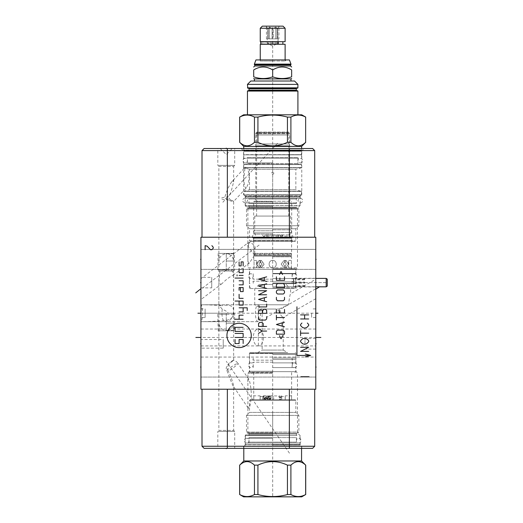 <?xml version="1.0" encoding="UTF-8"?>
<svg xmlns="http://www.w3.org/2000/svg" width="523" height="523" viewBox="0 0 523 523"><rect width="100%" height="100%" fill="white"/><g stroke="black" fill="none" stroke-linecap="round" stroke-linejoin="round"><path stroke-width="0.39" stroke-dasharray="2.62 1.96" d="M200.93 389.223L200.93 237.213L315.781 237.213L315.781 389.223L200.93 389.223M200.93 269.371L200.93 249.373L200.93 269.371L200.93 249.373L200.93 269.371L315.781 269.371L315.781 249.373L315.781 269.371L200.93 269.371M200.93 377.063L200.93 357.065L200.93 377.063L200.93 357.065L200.93 377.063L315.781 377.063L315.781 357.065L315.781 377.063L200.93 377.063M200.93 348.148L200.93 339.499L200.93 348.148L223.223 348.148L223.223 339.499L200.93 339.499M200.93 317.539L200.93 308.897L200.93 317.539L205.121 317.539L205.121 308.897L200.93 308.897M221.183 284.257L223.171 282.531C226.694 279.138 229.545 276.987 231.728 276.072L233.036 275.314L233.663 274.261L232.049 270.992C226.936 269.293 222.883 269.293 219.902 270.992L218.869 283.427L221.183 284.257L200.93 299.542L200.93 277.34L200.93 287.885L211.737 287.885L211.737 277.34L200.93 277.34M265.102 337.472L200.93 337.472L200.93 345.919L200.93 329.026L200.93 337.472L200.93 329.026L200.93 337.472L201.27 337.472M232.866 313.218L200.93 313.218C200.93 302.386 200.93 302.386 200.93 313.218C200.93 302.386 200.93 302.386 200.93 313.218C200.93 324.051 200.93 324.051 200.93 313.218C200.93 324.051 200.93 324.051 200.93 313.218L200.93 304.772L200.93 313.218L201.27 313.218M248.634 243.94L250.177 241.966L254.969 246.039L254.655 254.858L249.497 262.892L248.87 263.134C247.758 264.788 247.34 251.726 248.634 243.94A8.446 1.347 53 0 0 247.327 243.372L200.93 278.609M200.93 357.065L315.781 357.065L315.781 367.068L315.781 357.065L200.93 357.065M315.781 259.369L315.781 249.373L315.781 259.369L315.441 259.369L315.781 259.369M315.434 313.218L315.781 313.218L315.434 313.218L315.781 313.218L315.781 317.539L315.781 313.218C315.781 324.051 315.781 324.051 315.781 313.218C315.781 302.386 315.781 302.386 315.781 313.218C315.781 302.386 315.781 302.386 315.781 313.218L315.781 304.772L315.781 313.218L250.131 313.218M315.781 282.616L315.781 278.288L315.781 282.616M315.781 343.827L315.781 338.551L315.781 343.827L315.441 343.827M315.441 337.472L315.781 337.472L315.781 329.026L315.781 345.919L315.781 337.472L315.781 345.919L315.781 337.472L251.615 337.472M315.781 279.21L315.781 298.718L315.781 279.21L290.618 293.743C290.141 293.919 289.441 297.6 288.506 304.772L279.06 309.047C277.948 313.623 283.329 317.513 283.218 317.513C283.329 317.513 277.948 313.63 279.06 309.047L288.506 304.772C289.441 297.6 290.141 293.919 290.618 293.743L290.618 288.559L254.74 288.559L290.618 288.559M200.93 249.373L315.781 249.373L200.93 249.373M311.597 313.218L311.597 317.539L311.597 313.218M327.267 279.145L327.267 282.616L293.488 282.616L293.488 278.288L293.488 286.597L293.488 278.628L293.488 282.616L327.267 282.616L327.267 286.081M304.974 343.827L304.974 338.551L304.974 343.827M315.781 329.026L258.355 329.026A8.446 5.08 -90 0 1 263.442 337.472A8.446 5.08 -90 0 1 258.355 345.919A8.446 5.08 90 0 1 253.276 337.472A8.446 5.08 -90 0 1 258.355 329.026L258.355 345.919L315.781 345.919M227.976 313.218L233.389 313.29C233.552 315.232 232.408 319.318 226.694 320.187C219.595 321.122 211.011 321.612 200.93 321.665L258.29 321.665A8.446 8.446 0 0 1 258.244 321.665L258.244 304.772A8.446 8.446 0 0 1 258.29 304.772L257.695 304.863C257.682 304.687 255.636 305.301 255.368 313.218C255.682 321.436 257.741 321.71 257.734 321.586L258.284 321.665A8.446 2.184 -90 0 0 258.29 321.665A8.446 2.184 -90 0 0 260.474 313.218A8.446 2.184 90 0 0 258.29 304.772A8.446 2.184 90 0 1 258.29 304.772L200.93 304.772C208.84 304.798 215.855 305.118 221.981 305.726L219.431 304.772L218.869 305.269L222.314 309.237C226.387 311.015 228.276 312.342 227.976 313.218L233.513 313.218C234.853 304.87 228.041 304.327 221.981 305.726M246.542 187.58L245.712 188.051L244.483 186.175L243.849 178.716L245.019 167.458L245.712 167.125L247.699 168.89L249.275 174.512L248.53 183.115L246.542 187.58L233.637 201.492L233.513 313.218M258.355 321.665L200.93 321.665C201.885 321.129 202.408 318.311 202.493 313.218C202.408 308.125 201.885 305.308 200.93 304.772L258.355 304.772M234.709 148.506L217.823 148.506L234.709 148.506L234.709 165.392L217.823 165.392L218.869 166.438L233.663 166.438L218.869 166.438L218.869 305.269M231.931 181.592L233.186 180.638L233.663 181.847L230.708 193.164L227.701 196.975C220.039 197.668 221.575 198.073 221.085 198.531C220.941 198.825 222.183 199.668 230.499 200.015C233.14 200.734 234.036 201.25 233.186 201.564L231.931 201.335C228.172 200.231 223.877 198.472 225.008 196.485L227.204 190.182C229.185 185.855 230.761 182.991 231.931 181.592L245.019 167.458M233.637 201.492L233.186 201.564M241.129 148.506L243.594 150.97L243.594 194.987L301.764 194.987L301.764 150.97L243.594 150.97L301.764 150.97L304.229 148.506L241.129 148.506L304.229 148.506M243.594 194.987L301.764 194.987M300.888 194.987L244.476 194.987L300.888 194.987L300.176 196.217L300.176 205.526L297.476 208.226L297.476 267.815L295.953 269.338L295.953 288.559L249.406 288.559L295.953 288.559M244.476 194.987L245.182 196.217L300.176 196.217L245.182 196.217L245.182 205.526L300.176 205.526L245.182 205.526L247.882 208.226L297.476 208.226L247.882 208.226L247.882 267.815L297.476 267.815L247.882 267.815L249.406 269.338L295.953 269.338L249.406 269.338L249.406 288.559M257.747 352.607L287.611 352.607L257.747 352.607L262.141 350.07L272.679 350.07L262.141 350.07L262.141 309.047L272.679 309.047L262.141 309.047L254.74 304.772L288.506 304.772L254.74 304.772L254.74 288.559M315.781 298.718L283.218 317.513L283.218 350.07L272.679 350.07L283.218 350.07L287.611 352.607M272.679 309.047L279.06 309.047L272.679 309.047M272.679 352.607L250.079 352.607L272.679 352.607M272.679 353.28L249.406 353.28L272.679 353.28M272.679 373.35L247.882 373.35L272.679 373.35M272.679 432.939L247.882 432.939L272.679 432.939M248.333 378.639L247.882 381.79L247.882 406.234L248.333 408.09C249.563 408.842 250.582 404.541 251.393 395.172C250.779 381.79 248.386 377.887 248.333 378.639L238.011 363.433A8.446 0.922 145.5 0 1 228.348 371.069C226.707 367.996 227.597 365.074 231.022 362.315C234.16 359.968 234.487 359.536 231.99 361.014C228.865 362.583 224.753 367.323 226.779 370.212C233.081 386.726 233.153 386.399 233.611 386.667L233.663 430.403L218.869 430.403L217.823 431.449L234.709 431.449L217.823 431.449L217.823 448.342L234.709 448.342L217.823 448.342M272.679 435.639L245.182 435.639L272.679 435.639M272.679 444.949L300.176 444.949L272.679 444.949M272.679 446.178L243.594 446.178L272.679 446.178M272.679 448.342L243.594 448.342L272.679 448.342M289.369 448.342L289.369 446.25L314.702 446.25L312.61 448.342L204.107 448.342M218.869 283.427L218.869 430.403L233.663 430.403L234.709 431.449L234.709 448.342M248.118 407.96L233.611 386.667C234.245 387.543 233.382 384.327 231.022 377.018L228.348 371.069M219.902 270.992L232.049 270.992M226.779 370.212A8.446 0.922 -34.5 0 1 237.841 363.367A8.446 0.922 145.5 0 1 238.011 363.433A8.446 8.446 0 0 0 233.657 360.177L231.022 362.315M314.702 446.25L314.702 389.223L289.369 389.223L289.369 446.25L202.009 446.25M289.369 389.223L314.702 389.223M202.009 389.223L227.348 389.223L202.009 389.223M314.702 237.213L289.369 237.213L314.702 237.213L314.702 150.598L289.369 150.598L289.369 237.213L227.348 237.213L289.369 237.213M202.009 237.213L227.348 237.213L202.009 237.213M204.107 148.506L312.61 148.506L314.702 150.598M221.608 148.506L232.343 148.506L221.608 148.506M233.663 181.847L233.663 166.438L234.709 165.392L217.823 165.392L217.823 148.506M202.009 150.598L289.369 150.598L289.369 148.506M223.223 348.148L223.223 339.499M205.121 317.539L205.121 308.897M211.737 287.885L211.737 277.34M326.189 278.393L326.189 286.833M304.634 282.047L304.634 282.616L304.634 282.047L295.587 282.047L295.587 282.616L295.587 282.047M293.828 282.616L293.828 278.393L293.828 282.616M304.634 279.269L295.587 279.269L295.587 279.831L295.587 278.707L304.634 278.707L304.634 279.831L304.634 278.707M295.587 278.707L295.587 279.269M295.587 283.178L295.587 282.616L295.587 283.178L304.634 283.178L304.634 282.616L304.634 283.178M304.634 286.519L295.587 286.519L295.587 285.395L295.587 285.957L304.634 285.957L304.634 285.395L304.634 285.957M295.587 285.957L295.587 286.519M304.634 282.616L295.587 282.616M304.634 285.395L295.587 285.395M304.634 279.831L295.587 279.831M272.679 434.894L245.352 434.894L272.679 434.894M272.679 438.274L245.352 438.274L272.679 438.274M297.038 434.894L296.358 435.574L249 435.574L296.358 435.574L296.358 434.051L249 434.051L296.358 434.051A0.876 0.876 90 0 1 296.803 433.292L298.862 432.103L298.862 415.406L295.855 412.399L295.855 400.37L249.504 400.37L295.855 400.37L295.175 399.696L250.184 399.696L249.504 400.37L249.504 412.399L295.855 412.399L249.504 412.399L246.503 415.406L298.862 415.406L246.503 415.406L246.503 432.103L298.862 432.103L246.503 432.103L248.562 433.292A0.876 0.876 -90 0 1 249 434.051L249 435.574L248.327 434.894M250.184 399.696L295.175 399.696M267.403 399.696L265.429 399.696L267.403 399.696L266.39 395.846L267.403 399.696L264.207 399.696L272.679 399.696L267.403 399.696M262.232 399.696L265.429 399.696L266.39 395.846L265.429 399.696L253.766 399.696L262.232 399.696L263.206 395.846L262.232 399.696M260.147 399.696L253.766 399.696C253.812 395.094 253.812 395.094 253.766 399.696C253.812 395.094 253.812 395.094 253.766 399.696L260.147 399.696C260.219 395.094 260.219 395.094 260.147 399.696C260.219 395.094 260.219 395.094 260.147 399.696M291.599 399.696L285.212 399.696C285.14 395.094 285.14 395.094 285.212 399.696C285.14 395.094 285.14 395.094 285.212 399.696L291.599 399.696C291.553 395.094 291.553 395.094 291.599 399.696C291.553 395.094 291.553 395.094 291.599 399.696M264.207 399.696L263.206 395.846L264.207 399.696M272.679 372.539L250.419 372.539L272.679 372.539M253.727 372.539L253.727 395.846L260.094 395.846L260.094 399.677L260.094 396.499L263.644 396.499L263.644 399.677L263.644 395.846L265.743 396.016C264.514 395.865 264.259 395.937 264.978 396.218M260.094 399.696L263.716 399.696C263.814 395.094 263.814 395.094 263.716 399.696C263.814 395.094 263.814 395.094 263.716 399.696L263.644 399.696M270.398 399.696L263.716 399.696L270.705 399.696L269.051 397.938L270.705 399.696L267.207 399.696L267.665 399.696L266.893 398.84L267.331 397.761L270.005 397.99L269.58 399.683L270.914 398.055L270.398 399.696L273.339 399.696L273.889 397.938L273.339 399.696L279.099 399.696L267.665 399.696M269.463 395.846L267.593 396.624L268.43 395.846L270.6 396.865L269.463 395.846L272.679 395.846C269.848 396.388 268.639 397.088 269.051 397.938C268.639 397.088 269.848 396.388 272.679 395.846L273.889 397.938L272.679 395.846L265.743 396.016M266.606 398.245L265.71 399.297L264.422 398.284L265.213 397.264L266.606 398.245M264.409 398.539L264.984 399.494L266.58 398.578L265.762 397.545L264.409 398.539M279.027 399.696L279.642 399.167L281.08 399.696L280.197 398.912L279.027 399.696M268.332 399.696L267.331 397.761M269.188 399.696L268.162 395.846L267.207 399.696L268.162 395.846L269.188 399.696M281.642 399.696L281.028 399.696L281.642 399.696C281.544 395.094 281.544 395.094 281.642 399.696C281.544 395.094 281.544 395.094 281.642 399.696L281.642 399.696M278.831 396.931L280.099 397.944L280.799 395.937L279.596 397.65L278.883 396.643C279.825 395.48 279.805 395.571 278.831 396.931C279.805 395.571 279.825 395.48 278.883 396.643M279.596 397.65L279.648 397.663C279.086 397.447 279.04 396.885 279.504 395.976L268.43 395.846M285.264 399.696L285.264 396.499L285.264 399.677L281.714 399.677L281.714 396.499L281.714 399.696M291.631 372.539L291.631 395.846L285.264 395.846L285.264 396.499L281.714 396.499L281.714 395.846L280.622 395.846M272.679 371.657L295.822 371.657L272.679 371.657M272.679 367.604L295.822 367.604L272.679 367.604M272.679 362.197L253.224 362.197L272.679 362.197M272.679 362.877L295.789 362.877L272.679 362.877M272.679 359.497L295.789 359.497L272.679 359.497M272.679 360.17L253.224 360.17L272.679 360.17M272.679 358.078L295.822 358.078L272.679 358.078M272.679 354.431L295.822 354.431L272.679 354.431M272.679 353.555L250.419 353.555L294.939 353.555L272.679 353.555L272.679 496.85M266.743 397.996L267.547 399.042L267.835 398.042L267.43 396.95L266.743 397.996M271.444 397.696L270.744 398.781L270.496 396.702L271.444 397.696M297.241 443.001L248.124 443.001L297.241 443.001A0.876 0.876 90 0 1 296.358 442.125L249 442.125L296.358 442.125L296.358 437.601L272.679 437.601L296.358 437.601L297.038 438.274M248.124 443.001A0.876 0.876 -90 0 0 249 442.125L249 437.601L272.679 437.601L249 437.601L248.327 438.274M245.32 443.001L300.045 443.001L245.32 443.001L245.32 444.511A0.34 0.34 -90 0 1 245.274 444.681L300.084 444.681L245.274 444.681L244.503 446.008A0.34 0.34 -90 0 1 244.208 446.178L301.15 446.178L244.208 446.178M301.15 446.178A0.34 0.34 90 0 1 300.856 446.008L244.503 446.008L300.856 446.008L300.084 444.681A0.34 0.34 90 0 1 300.045 444.511L245.32 444.511L300.045 444.511L300.045 443.001M301.359 446.178L243.796 446.38L301.562 446.38L301.562 448.342M243.999 446.178L243.796 448.342M243.796 460.972L301.562 460.972M239.645 465.13L239.704 465.13C244.62 460.469 249.543 460.469 254.459 465.13L257.924 465.13C267.763 460.469 277.595 460.469 287.434 465.13L290.899 465.13C295.822 460.469 300.738 460.469 305.654 465.13L305.72 465.13M239.704 465.13L239.704 494.549C244.62 497.216 249.543 497.216 254.459 494.549L257.924 494.549C267.763 497.216 277.595 497.216 287.434 494.549L290.899 494.549C295.822 497.216 300.738 497.216 305.654 494.549L305.72 494.549M254.459 465.13L254.459 494.549M305.654 465.13L305.654 494.549M243.626 496.85L301.732 496.85M290.899 465.13L290.899 494.549M287.434 465.13L287.434 494.549M257.924 465.13L257.924 494.549M272.679 443.001L246.634 443.001L272.679 443.001M226.263 253.426L234.376 253.426L219.072 253.426L233.461 253.426L226.263 253.426L226.263 270.992L218.902 270.992L233.631 270.992L226.263 270.992M226.263 253.766L234.709 253.766L226.263 253.766L226.263 269.914L217.823 269.914L234.709 269.914L226.263 269.914M226.263 261.029L233.461 261.029L226.263 261.029L226.263 253.832A7.198 7.198 0 0 0 219.072 261.029L219.072 253.426M272.679 284.44L259.186 284.44L272.679 284.44M272.679 287.813L294.809 287.813L272.679 287.813L272.679 26.15M272.679 286.8L295.822 286.8L272.679 286.8M272.679 283.629L295.822 283.629L272.679 283.629M272.679 283.289L295.482 283.289L272.679 283.289M272.679 281.191L253.224 281.191L272.679 281.191M272.679 281.871L295.789 281.871L272.679 281.871M272.679 278.491L295.789 278.491L272.679 278.491M272.679 279.164L253.224 279.164L272.679 279.164M272.679 273.764L295.482 273.764L272.679 273.764M272.679 273.424L295.822 273.424L272.679 273.424M272.679 269.168L295.822 269.168L272.679 269.168M272.679 268.829L295.482 268.829L272.679 268.829M272.679 267.783C277.412 268.011 277.452 260.199 272.679 260.421C277.412 260.192 277.452 267.998 272.679 267.783C267.946 268.011 267.913 260.199 272.679 260.421C267.946 260.192 267.913 267.998 272.679 267.783C267.953 268.011 267.907 260.206 272.679 260.421C277.406 260.192 277.452 267.998 272.679 267.783C277.406 268.011 277.452 260.206 272.679 260.421C267.953 260.192 267.907 267.998 272.679 267.783M272.679 256.806L291.599 256.806L272.679 256.806M291.193 237.684L254.165 237.684L291.193 237.684L291.599 238.089L272.679 238.089L291.599 238.089L291.599 253.361L272.679 253.361L291.599 253.361L290.919 254.034L254.44 254.034L290.919 254.034L291.599 254.708L253.76 254.708L291.599 254.708L291.599 255.453L253.76 255.453L291.599 255.453L290.919 256.126L272.679 256.126L290.919 256.126L291.599 256.806L291.599 260.421L288.761 260.421L288.761 267.783C288.297 268.005 288.291 260.206 288.761 260.421C288.297 260.192 288.291 267.998 288.761 267.783L291.599 267.783C291.206 268.011 291.2 260.199 291.599 260.421C291.206 260.192 291.2 267.998 291.599 267.783L291.599 268.829M288.402 264.102L286.055 267.783L283.198 264.102L286.055 260.421L288.402 264.102L286.055 260.421L283.198 264.102L286.055 267.783L288.402 264.102M272.679 256.126L254.44 256.126L272.679 256.126M262.16 264.102L259.303 267.783L256.956 264.102L259.303 260.421L262.16 264.102M254.165 237.684L253.76 238.089L272.679 238.089L253.76 238.089L253.76 253.361L272.679 253.361L253.76 253.361L254.44 254.034L253.76 254.708L254.44 256.126L253.76 256.806L253.76 260.421C254.152 260.192 254.158 267.998 253.76 267.783C254.152 268.011 254.158 260.199 253.76 260.421L256.603 260.421C257.061 260.192 257.068 267.998 256.603 267.783L253.76 267.783L253.76 268.829M256.773 264.102L259.075 267.783L261.892 264.102L259.075 260.421L256.773 264.102M259.009 264.102L261.31 260.421L264.213 264.102L261.31 267.783L259.009 264.102M256.603 267.783C257.061 268.005 257.068 260.206 256.603 260.421L256.603 267.783M263.978 264.102L261.114 260.421L258.865 264.102L261.114 267.783L263.978 264.102M272.679 237.684L255.283 237.684L272.679 237.684M272.679 234.912L289.742 234.912L272.679 234.912M272.679 232.885L254.165 232.885L272.679 232.885M272.679 230.793L253.76 230.793L272.679 230.793M272.679 229.813L290.618 229.813L272.679 229.813M272.679 216.064L254.74 216.064L272.679 216.064M288.761 216.064L256.603 216.064L288.761 216.064L288.761 146.342L256.603 146.342L256.603 216.064M256.603 146.342L288.761 146.342M256.466 146.342L288.892 146.342L256.466 146.342L255.924 145.799L289.435 145.799L288.892 146.342M289.435 143.975L289.435 145.799L255.924 145.799L255.924 143.975L289.435 143.975L255.924 143.975M288.761 143.975L256.603 143.975L288.761 143.975L288.761 134.993L256.603 134.993L256.603 143.975M256.603 134.993L288.761 134.993M289.435 134.993L255.924 134.993L289.435 134.993L289.435 133.234L255.924 133.234L289.435 133.234L288.761 132.561L256.603 132.561L288.761 132.561L288.761 132.097L256.603 132.097L255.924 133.234L255.924 134.993M254.943 201.27L272.679 201.27L254.943 201.27L255.754 199.041L272.679 199.041L255.754 199.041L255.754 133.777L256.603 132.097L288.761 132.097L289.605 133.777L255.754 133.777L289.605 133.777L289.605 199.041L272.679 199.041L289.605 199.041L290.415 201.27L254.001 201.27L290.415 201.27M272.679 174.414C274.202 173.623 274.202 172.838 272.679 172.047C274.202 172.838 274.202 173.623 272.679 174.414C271.156 173.623 271.156 172.838 272.679 172.047C271.156 172.838 271.156 173.623 272.679 174.414M249.504 169.275L295.855 169.275L249.504 169.275L243.881 167.765L301.477 167.765L243.881 167.765L243.731 164.582L301.627 164.582L243.731 164.582L301.425 164.379L301.477 167.765L295.855 169.275L295.855 189.738L249.504 189.738L249.504 169.275M243.999 194.987L301.562 194.785L243.796 194.785L243.947 191.228L301.411 191.228L243.947 191.228L249.504 189.738L295.855 189.738L301.562 191.425L243.796 191.425L301.562 191.425L301.359 194.987L243.999 194.987L301.359 194.987M301.425 164.379L243.934 164.379M298.829 164.379L298.823 164.379A0.876 0.876 0 0 1 297.947 163.503L297.947 157.554L247.412 157.554L297.947 157.554L298.626 158.234L272.679 158.234L298.626 158.234M246.738 158.234L272.679 158.234L246.738 158.234L247.412 157.554L247.412 163.503L297.947 163.503L247.412 163.503A0.876 0.876 0 0 1 246.536 164.379M272.679 158.234L243.764 158.234L272.679 158.234M272.679 154.854L243.764 154.854L272.679 154.854M301.425 154.854L243.934 154.854L301.425 154.854L301.627 151.271L243.731 151.271L301.627 151.271L301 150.696L272.679 150.696L301 150.5L244.359 150.5L301 150.5L301.627 149.924L272.679 149.924L301.627 149.924L301.627 148.506M243.731 148.506L243.731 149.924L272.679 149.924L243.731 149.924L244.359 150.696L272.679 150.696L244.359 150.696L243.731 151.271L243.731 154.651L301.627 154.651L243.934 154.854M243.731 146.407L301.627 146.407M239.645 117.093L239.704 117.093C244.62 114.426 249.543 114.426 254.459 117.093L257.924 117.093C267.763 114.426 277.595 114.426 287.434 117.093L287.434 142.321C277.595 146.983 267.763 146.983 257.924 142.321L254.459 142.321C249.543 146.983 244.62 146.983 239.704 142.321L239.704 117.093M305.72 142.321L305.654 142.321C300.738 146.983 295.822 146.983 290.899 142.321L287.434 142.321M257.924 142.321L257.924 117.093M243.626 114.792L301.732 114.792M287.434 117.093L290.899 117.093C295.822 114.426 300.738 114.426 305.654 117.093L305.72 117.093M290.899 142.321L290.899 117.093M305.654 117.093L305.654 142.321M247.444 114.792L297.914 114.792L247.444 114.792M247.784 90.741L297.574 90.741M272.679 90.741L248.49 90.741L272.679 90.741M297.574 88.171L247.784 88.171M247.444 84.386L297.914 84.386M250.824 81.013L294.534 81.013M272.679 81.013L254.368 81.013L272.679 81.013M254.368 78.914L290.991 78.914M291.664 76.829C285.336 79.084 279.007 79.084 272.679 76.829C266.351 79.084 260.023 79.084 253.694 76.829L253.694 69.964C260.023 66.016 266.351 66.016 272.679 69.964C279.007 66.016 285.336 66.016 291.664 69.964L291.664 76.829M272.679 69.964L272.679 76.829M290.618 65.976L254.74 65.976M254.74 64.898L290.618 64.898M290.991 64.525L254.368 64.525M255.95 59.929L289.409 59.929M272.679 59.929L259.166 59.929L272.679 59.929M260.251 59.929L260.251 61.014L272.679 61.014L260.251 61.014L259.166 59.929M272.679 61.014L285.113 61.014L272.679 61.014M285.113 59.929L285.113 61.014L286.192 59.929M260.251 44.259L285.113 44.259M282.884 44.259L262.481 44.259L282.884 44.259M277.491 42.03L277.491 43.919L272.679 43.919L277.491 43.919A1.183 0.556 -90 0 0 277.824 44.154A1.183 0.556 -90 0 1 277.491 43.919L277.491 42.03L262.481 42.03L277.491 42.03A1.183 0.556 -90 0 1 277.824 41.788A1.183 0.556 -90 0 0 277.491 42.03M262.481 41.69L282.884 41.69L262.481 41.69M262.481 43.919L272.679 43.919L262.481 44.154M261.768 41.788L277.824 41.788A1.183 0.556 -90 0 1 278.38 42.971A1.183 0.556 -90 0 1 277.824 44.154L261.768 44.154M285.113 41.69L260.251 41.69M260.251 28.242L285.113 28.242M262.343 26.15L283.015 26.15M265.926 26.15L279.439 26.15L265.926 26.15L267.698 28.432L266.436 27.039L266.436 38.852L267.698 38.852L266.436 38.852M267.698 28.432L268.299 28.432L267.698 28.432L267.698 38.852L267.24 38.852L267.698 38.852L267.698 28.432M269.561 27.039L268.299 28.432L268.299 38.852L272.078 38.852L268.299 38.852L268.299 28.432L269.561 27.039L272.078 28.432L269.561 27.039L269.561 38.852L272.078 38.852L272.078 28.432L273.287 28.432L272.078 28.432L272.078 38.852L269.561 38.852L269.561 27.039M275.798 27.039L273.287 28.432L273.287 38.852L277.059 38.852L273.287 38.852L273.287 28.432L275.798 27.039L277.059 28.432L275.798 27.039L275.798 38.852L277.059 38.852L277.059 28.432L277.661 28.432L277.059 28.432L277.059 38.852L275.798 38.852L275.798 27.039M279.439 26.15L277.661 28.432L278.118 43.043L267.24 43.043L278.118 43.043L272.679 46.181L267.24 43.043L267.24 38.852M278.118 38.852L277.661 38.852L277.661 28.432L278.922 27.039L278.922 38.852L277.661 38.852L278.922 38.852M268.299 38.852L269.561 38.852L268.299 38.852M273.287 38.852L275.798 38.852L273.287 38.852M254.459 117.093L254.459 142.321M244.208 194.987L301.15 194.987L244.208 194.987A0.34 0.34 90 0 1 244.503 195.157L300.856 195.157L244.503 195.157L245.274 196.485A0.34 0.34 0 0 1 245.32 196.655L300.045 196.655L245.32 196.655L245.522 198.158L299.842 198.158L245.522 198.158M301.15 194.987A0.34 0.34 -90 0 0 300.856 195.157L300.084 196.485A0.34 0.34 0 0 0 300.045 196.655L299.842 198.158M248.124 198.158L297.241 198.158L248.124 198.158A0.876 0.876 90 0 1 249 199.041L296.358 199.041L249 199.041L249 203.565L272.679 203.565L249 203.565L248.327 202.891L297.038 202.891L248.327 202.891M297.241 198.158A0.876 0.876 -90 0 0 296.358 199.041L296.358 203.565L272.679 203.565L296.358 203.565L297.038 202.891M272.679 202.891L245.045 202.891L272.679 202.891M272.679 206.271L245.352 206.271L272.679 206.271M297.038 206.271L296.358 205.591L272.679 205.591L296.358 205.591L296.358 207.115A0.876 0.876 -90 0 0 296.803 207.873L298.862 209.063L298.862 225.759L295.855 228.767L295.855 240.789L295.175 241.469L250.184 241.469L249.504 240.789L295.855 240.789L249.504 240.789L249.504 228.767L295.855 228.767L249.504 228.767L246.503 225.759L298.862 225.759L246.503 225.759L246.503 209.063L298.862 209.063L246.503 209.063L248.562 207.873A0.876 0.876 90 0 0 249 207.115L296.358 207.115L249 207.115L249 205.591L272.679 205.591L249 205.591L248.327 206.271M250.184 241.469L295.175 241.469M292.475 241.469L252.884 241.469L292.475 241.469L291.697 240.122L253.662 240.122L291.697 240.122L291.697 238.227L253.662 238.227L291.697 238.227L291.932 237.821L252.478 237.821L291.932 237.821M264.867 235.115L282.943 235.115L264.867 235.115L264.867 237.416L281.904 237.416L264.867 237.416M280.491 235.115L280.491 237.416M278.504 235.115L278.504 237.416M262.415 235.115L263.455 236.128L292.88 236.128L281.904 236.128L282.943 235.115M281.904 236.128L281.904 237.416M266.854 235.115L266.854 237.416M263.455 236.128L263.455 237.416M272.679 234.082L253.662 234.082L272.679 234.082M253.426 237.821L253.662 240.122L252.884 241.469M281.145 264.102L284.048 260.421L286.349 264.102L284.048 267.783L281.145 264.102L284.048 267.783L286.349 264.102L284.048 260.421L281.145 264.102M272.679 198.158L245.045 198.158L272.679 198.158M272.679 162.96L245.045 162.96L272.679 162.96M226.263 330.784L234.376 330.784L219.072 330.784L233.461 330.784L226.263 330.784L226.263 313.218L218.902 313.218L233.631 313.218L226.263 313.218M226.263 330.444L234.709 330.444L226.263 330.444L226.263 314.297L217.823 314.297L234.709 314.297L226.263 314.297M226.263 323.181L233.461 323.181L226.263 323.181L226.263 330.379A7.198 7.198 0 0 0 233.461 323.181L233.461 330.784M200.93 367.068L201.27 367.068L200.93 367.068M200.93 259.369L201.27 259.369L200.93 259.369M200.93 343.827L201.27 343.827M200.93 282.616L201.27 282.616M200.93 313.218L266.514 313.218M259.068 245.091L201.277 288.964M315.441 367.068L315.781 367.068L315.441 367.068M315.441 282.616L316.127 282.616M315.434 288.964L266.652 317.33M320.004 286.526L319.468 286.833M272.679 447.989L272.679 448.688L272.679 447.989M272.679 434.744L272.679 412.399M262.409 448.342L257.342 448.342L262.409 448.342M266.462 448.342L270.515 448.342L266.462 448.342M274.568 448.342L279.132 448.342L274.568 448.342M287.238 448.342L282.172 448.342M283.185 448.342L286.225 448.342M286.127 447.989L286.127 448.688M289.454 453.186L226.296 361.295M226.263 447.989L226.263 448.342M258.355 447.989L258.355 448.688M272.679 148.852L272.679 148.153L272.679 148.852M272.679 206.435L272.679 228.767M272.679 165.935L272.679 194.445M286.055 148.506L282.002 148.506L286.055 148.506M278.458 148.506L274.908 148.506M269.842 148.506L265.285 148.506L269.842 148.506M262.239 148.506L258.695 148.506M277.53 143.269L221.536 203.663M226.263 148.852L226.263 148.506L226.263 148.852M258.355 148.852L258.355 148.153M222.314 309.237A8.446 3.027 90 0 0 221.955 313.218A8.446 3.027 -90 0 0 224.982 321.665A8.446 8.446 0 0 0 233.428 313.336M226.694 320.187A8.446 3.027 -90 0 1 224.982 321.665L200.93 321.665M230.499 200.015A7.4 1.961 42.8 0 0 227.701 196.975M272.679 371.271L249.406 371.271L272.679 371.271M272.679 372.226L249.007 372.226L272.679 372.226M254.655 254.858A8.446 1.347 -127 0 1 247.209 243.685A8.446 1.347 53 0 1 247.327 243.372A8.446 8.446 0 0 1 250.177 241.966M227.348 448.342L227.348 389.223M227.348 148.506L227.348 237.213M296.803 433.292L248.562 433.292L296.803 433.292M270.182 399.696L270.005 397.99L270.914 398.055M272.679 237.344L289.742 237.344L272.679 237.344M272.679 232.48L291.599 232.48L272.679 232.48M243.731 167.569L301.627 167.569L243.731 167.569M247.444 91.074L297.914 91.074M296.325 90.198L249.033 90.198M249.033 88.714L296.325 88.714M297.914 87.831L247.444 87.831M254.368 64.12L290.991 64.12M300.084 196.485L245.274 196.485L300.084 196.485M245.32 197.956L300.045 197.956L245.32 197.956M248.562 207.873L296.803 207.873L248.562 207.873M272.679 201.61L253.662 201.61L272.679 201.61M315.781 317.539L311.597 317.539M315.781 308.897L311.597 308.897M315.781 286.937L293.488 286.937M315.781 278.288L293.488 278.288M315.781 349.096L304.974 349.096M315.781 338.551L304.974 338.551M200.93 345.919L258.355 345.919M200.93 329.026L258.355 329.026M200.93 304.772L219.431 304.772M295.279 352.607L295.953 353.28L295.953 371.271L297.476 373.35L297.476 432.939L300.176 435.639L300.176 444.949L300.888 446.178M250.079 352.607L249.406 353.28L249.406 371.271L247.882 373.35L247.882 381.79M244.476 446.178L245.182 444.949L245.182 435.639L247.882 432.939L247.882 406.234M301.764 448.342L301.764 446.178M243.594 448.342L243.594 446.178M233.036 275.314L249.497 262.892M233.663 360.19L233.663 274.261M220.183 148.506L226.263 154.586L232.343 148.506M293.488 278.628L315.781 278.393M293.488 286.597L315.781 286.833M245.352 438.274L245.352 434.894M300.006 438.274L300.006 434.894M263.206 395.846L266.39 395.846L263.206 395.846M281.132 399.696L280.197 398.912M279.164 399.696L279.642 399.167M294.939 372.539L295.822 371.657L295.822 367.604M250.419 372.539L249.543 371.657L249.543 367.604M292.815 362.877L292.135 362.197L292.135 367.604M253.224 367.604L253.224 362.197L252.544 362.877M249.576 362.877L249.576 359.497M295.789 362.877L295.789 359.497M253.224 358.078L253.224 360.17L252.544 359.497M292.135 358.078L292.135 360.17L292.815 359.497M295.822 358.078L295.822 354.431L294.939 353.555M249.543 358.078L249.543 354.431L250.419 353.555M270.744 398.781L267.547 399.042M270.496 396.702L267.43 396.95M280.099 397.944C280.962 397.944 281.191 397.277 280.799 395.937M270.6 396.865L267.593 396.624M265.213 397.264L264.167 398.415L264.984 399.494M265.762 397.545L266.259 398.415L265.71 399.297M264.481 395.904L264.86 396.173M298.725 443.001C301.183 443.118 302.562 439.045 298.725 438.274C295.966 438.078 295.39 443.086 298.725 443.001M246.634 438.274C243.306 438.196 243.875 443.203 246.634 443.001C250.471 442.229 249.092 438.156 246.634 438.274M294.501 367.604C296.959 367.721 298.339 363.648 294.501 362.877C291.742 362.681 291.167 367.689 294.501 367.604M250.857 362.877C247.523 362.792 248.098 367.8 250.857 367.604C254.694 366.832 253.315 362.759 250.857 362.877M218.156 253.426L217.823 269.914L218.902 270.992M233.631 270.992L234.709 269.914L234.376 253.426M233.461 253.426L233.461 261.029A7.198 7.198 0 0 0 226.263 253.832M286.173 284.44L289.552 287.813M259.186 284.44L255.812 287.813M250.556 287.813L249.543 286.8L249.876 283.289M294.809 287.813L295.822 286.8L295.482 283.289M292.815 281.871L292.135 281.191L292.135 283.289M253.224 283.289L253.224 281.191L252.544 281.871M295.789 278.491L295.789 281.871M249.576 278.491L249.576 281.871M292.135 273.764L292.135 279.164L292.815 278.491M253.224 273.764L253.224 279.164L252.544 278.491M295.482 273.764L295.822 273.424L295.482 268.829M249.876 273.764L249.543 273.424L249.876 268.829M259.303 260.421L261.31 260.421M259.303 267.783L261.31 267.783M259.075 260.421L261.114 260.421M259.075 267.783L261.114 267.783M290.683 232.885L289.742 234.912L290.075 237.684M254.675 232.885L255.623 234.912L255.283 237.684M290.618 216.064L290.618 229.813L291.599 230.793L291.193 232.885M254.74 216.064L254.74 229.813L253.76 230.793L254.165 232.885M301.594 154.854L301.594 158.234M243.764 154.854L243.764 158.234M245.352 202.891L245.352 206.271M300.006 202.891L300.006 206.271M252.478 237.821L252.478 236.128L253.662 234.082L253.662 201.61L254.001 201.27M292.88 237.821L292.88 236.128L291.697 234.082L291.697 201.61L291.363 201.27M286.055 260.421L284.048 260.421L286.055 260.421M286.055 267.783L284.048 267.783L286.055 267.783M294.501 278.491C296.502 278.602 298.803 274.961 294.501 273.764C290.2 274.967 292.507 278.596 294.501 278.491M250.857 273.764C249.072 273.686 246.346 276.961 250.857 278.491C255.361 276.961 252.648 273.686 250.857 273.764M300.313 202.891C302.072 202.963 304.85 199.747 300.313 198.158C297.26 199.74 297.26 201.316 300.313 202.891M245.045 198.158C243.306 198.093 240.495 201.283 245.045 202.891C249.785 201.009 246.614 198.165 245.045 198.158M300.313 162.96C302.072 163.032 304.85 159.816 300.313 158.234C296.005 159.437 298.319 163.065 300.313 162.96M245.045 158.234L243.411 158.887C242.378 161.424 242.927 162.777 245.045 162.96C249.347 161.764 247.046 158.123 245.045 158.234M218.156 330.784L217.823 314.297L218.902 313.218M233.631 313.218L234.709 314.297L234.376 330.784M219.072 330.784L219.072 323.181A7.198 7.198 0 0 0 226.263 330.379"/><path stroke-width="0.78" d="M200.93 237.213L200.93 389.223L315.781 389.223L315.781 237.213L200.93 237.213M200.93 287.885L200.93 299.542M317.971 313.218L315.781 313.218C315.781 324.051 315.781 324.051 315.781 313.218L316.134 313.218M204.107 448.342L202.009 446.25L204.107 448.342L312.61 448.342L314.702 446.25L314.702 389.223M202.009 446.25L202.009 389.223L202.009 446.25L314.702 446.25M314.702 150.598L202.009 150.598L204.107 148.506L312.61 148.506L314.702 150.598L314.702 237.213M202.009 150.598L202.009 237.213L202.009 150.598L204.107 148.506M326.189 286.833L327.267 286.081L327.267 279.145L326.189 278.393L326.189 286.833L315.781 286.833M243.796 460.972L301.562 460.972L305.654 465.13C300.738 460.469 295.822 460.469 290.899 465.13L287.434 465.13C277.595 460.469 267.763 460.469 257.924 465.13L254.459 465.13C249.543 460.469 244.62 460.469 239.704 465.13L243.796 460.972L243.796 448.342M301.562 460.972L301.562 448.342M239.704 494.549L243.626 496.85L301.732 496.85L305.654 494.549C300.738 497.216 295.822 497.216 290.899 494.549L287.434 494.549C277.595 497.216 267.763 497.216 257.924 494.549L254.459 494.549C249.543 497.216 244.62 497.216 239.704 494.549L239.704 465.13M287.434 465.13L287.434 494.549M257.924 465.13L257.924 494.549M290.899 465.13L290.899 494.549M305.654 465.13L305.654 494.549M254.459 465.13L254.459 494.549M243.731 148.506L243.731 146.407L239.704 142.321C244.62 146.983 249.543 146.983 254.459 142.321L257.924 142.321C267.763 146.983 277.595 146.983 287.434 142.321L290.899 142.321C295.822 146.983 300.738 146.983 305.654 142.321L305.654 117.093C300.738 114.426 295.822 114.426 290.899 117.093L287.434 117.093C277.595 114.426 267.763 114.426 257.924 117.093L254.459 117.093C249.543 114.426 244.62 114.426 239.704 117.093L239.704 142.321M301.627 148.506L301.627 146.407L243.731 146.407M301.627 146.407L305.72 142.321M254.459 142.321L254.459 117.093M305.72 117.093L301.732 114.792L243.626 114.792L239.704 117.093M305.654 142.321L305.654 117.093M290.899 117.093L290.899 142.321M287.434 142.321L287.434 117.093M257.924 117.093L257.924 142.321M247.444 114.792L247.444 91.074L247.784 90.741L297.574 90.741L297.914 91.074L247.444 91.074M297.914 114.792L297.914 91.074M247.444 84.386L247.784 88.171L297.574 88.171L297.914 87.831L297.914 84.386L247.444 84.386L250.824 81.013L294.534 81.013L297.914 84.386M290.991 81.013L290.991 78.914L254.368 78.914L253.694 78.528M272.679 69.964C279.007 66.016 285.336 66.016 291.664 69.964C291.664 66.016 291.664 66.016 291.664 69.964C291.664 66.016 291.664 66.016 291.664 69.964L291.664 76.829C291.664 79.084 291.664 79.084 291.664 76.829C291.664 79.084 291.664 79.084 291.664 76.829C285.336 79.084 279.007 79.084 272.679 76.829L272.679 69.964C266.351 66.016 260.023 66.016 253.694 69.964L253.694 76.829C260.023 79.084 266.351 79.084 272.679 76.829M253.694 76.829C253.694 79.084 253.694 79.084 253.694 76.829C253.694 79.084 253.694 79.084 253.694 76.829M253.694 69.964C253.694 66.016 253.694 66.016 253.694 69.964C253.694 66.016 253.694 66.016 253.694 69.964M253.694 67.022L254.74 65.976L290.618 65.976L291.664 67.022M290.618 65.976L290.618 64.898L254.74 64.898L254.368 64.525L290.991 64.525L290.991 64.12L254.368 64.12L255.95 59.929L289.409 59.929L290.991 64.12M260.251 59.929L260.251 44.259L285.113 44.259L285.113 59.929M282.884 41.69L282.884 44.259M261.768 44.154L277.824 44.154A1.183 0.556 -90 0 0 278.38 42.971A1.183 0.556 -90 0 0 277.824 41.788L261.768 41.788C260.238 42.559 260.238 43.35 261.768 44.154L262.481 43.919M260.251 41.69L285.113 41.69L285.113 28.242L260.251 28.242L260.251 41.69M285.113 28.242L283.015 26.15L262.343 26.15L260.251 28.242M200.59 367.068L200.93 367.068L200.59 367.068M200.59 259.369L200.93 259.369L200.59 259.369M200.59 343.827L200.93 343.827M200.59 313.218L197.903 313.218M200.59 282.616L200.93 282.616M200.59 337.472L195.85 337.472M198.747 313.218L200.93 313.218M200.584 288.964L195.733 292.887M251.262 335.446A12.16 12.16 0 0 0 239.103 323.286A12.16 12.16 0 0 0 226.943 335.446A12.16 12.16 0 0 0 239.103 347.605A12.16 12.16 0 0 0 251.262 335.446M239.103 294.299L239.103 298.352L243.156 298.352M239.103 301.058L239.103 305.112L243.156 305.112L243.156 301.058L235.049 301.058M247.209 310.518L247.209 307.812L239.103 307.812M239.103 311.865L243.156 311.865L243.156 307.812M243.156 315.179L239.103 315.179L239.103 319.233M243.156 319.233L235.049 319.233M240.456 287.545L240.456 291.599L243.156 291.599L243.156 287.545L239.103 287.545L239.103 290.245M239.103 284.845L243.156 284.845L243.156 280.786L239.103 280.786M243.156 278.086L235.049 278.086M243.156 275.386L239.103 275.386M237.076 275.889L237.076 274.876M239.103 268.626L239.103 272.679L243.156 272.679L243.156 268.626M239.103 261.873L239.103 265.926L241.129 265.926L241.129 261.873L243.156 261.873L243.156 265.926M235.049 333.419L243.156 333.419L243.156 337.472L235.049 337.472M243.156 331.392L235.049 331.392L235.049 327.339L243.156 327.339M235.049 339.499L235.049 343.552L239.103 343.552L239.103 339.499L243.156 339.499L243.156 343.552M266.665 331.072L262.036 331.072L258.558 333.393M262.036 331.072L258.558 328.758M263.193 326.444L263.193 323.547L262.036 322.39L259.715 322.39L258.558 323.547L258.558 326.444L266.665 326.444M258.558 316.598L258.558 318.912L259.715 320.069L265.507 320.069L266.665 318.912L266.665 316.598M262.611 313.316L262.611 310.995L261.454 309.838L259.715 309.838L258.558 311.577L258.558 313.316L266.665 313.316L266.665 310.42L265.507 309.263L263.769 309.263L262.611 310.995M258.558 306.942L266.665 306.942L266.665 304.046M266.665 297.103L258.558 299.418L266.665 301.732M264.35 300.96L264.35 297.875M266.665 294.782L258.558 294.782L266.665 290.729L258.558 290.729M266.665 283.78L258.558 286.094L266.665 288.415M264.35 287.643L264.35 284.551M266.665 276.83L258.558 279.151L266.665 281.466M264.35 280.694L264.35 277.602M279.485 335.707L281.028 338.793L282.57 335.707M284.505 334.164L284.505 331.268L283.342 330.111L277.556 330.111L276.399 331.268L276.399 334.164L284.505 334.164M284.505 322.194L276.399 324.508L284.505 326.829M282.185 326.058L282.185 322.966M284.505 317.559L276.399 317.559M276.399 319.88L276.399 315.245M276.399 309.453L276.399 312.931L284.505 312.931L284.505 309.453M279.87 310.61L279.87 312.931M276.399 297.293L276.399 299.607L277.556 300.771L283.342 300.771L284.505 299.607L284.505 297.293M283.342 294.011L284.505 292.854L284.505 291.115L283.342 289.958L277.556 289.958L276.399 291.115L276.399 292.854L277.556 294.011L283.342 294.011M284.505 287.643L284.505 284.747L283.342 283.59L277.556 283.59L276.399 284.747L276.399 287.643L284.505 287.643M276.399 276.83L276.399 280.308L284.505 280.308L284.505 276.83M279.87 277.988L279.87 280.308M282.57 274.516L281.028 271.424L279.485 274.516M300.921 376.723L309.028 376.723M205.121 249.713L205.121 245.66L207.147 246.163L210.521 249.713L211.874 249.713L213.227 248.19L213.227 247.176L211.874 245.66M305.288 356.902L310.714 355.444L305.288 353.986M296.933 306.798L296.933 355.444L310.714 355.444M300.581 347.337L308.688 347.337L300.581 351.391L308.688 351.391M307.341 339.231L304.634 338.218L302.608 338.721L300.581 340.748L300.581 341.761L302.608 343.788L304.634 344.297L306.661 343.788L308.688 341.761L308.688 340.748L307.341 339.231M300.581 335.681L300.581 330.614M300.581 333.151L308.688 333.151M301.934 323.018L300.581 324.535L300.581 325.548L302.608 327.575L304.634 328.084L306.661 327.575L308.688 325.548L308.688 324.535L307.341 323.018M300.581 318.958L308.688 318.958M300.581 314.905L308.688 314.905M304.634 318.958L304.634 314.905M315.781 367.068L316.127 367.068L315.781 367.068M315.781 259.369L316.127 259.369L315.781 259.369M315.781 343.827L316.127 343.827M320.867 337.472L316.127 337.472M319.468 286.833L316.134 288.964M226.263 448.342L226.263 448.688M226.263 148.506L226.263 148.153L226.263 148.506M289.369 448.342L289.369 389.223M227.348 448.342L227.348 389.223M289.369 148.506L289.369 237.213M227.348 148.506L227.348 237.213M248.49 90.741L249.033 90.198L296.325 90.198L296.868 90.741M296.325 90.198L296.325 88.714L249.033 88.714L248.49 88.171M247.444 87.831L297.914 87.831M315.781 278.393L326.189 278.393M239.645 465.13L239.645 494.549M305.72 465.13L305.72 494.549M239.645 142.321L239.645 117.093M249.033 90.198L249.033 88.714M296.325 88.714L296.868 88.171M254.368 81.013L254.368 78.914M290.991 78.914L291.664 78.528M254.74 65.976L254.74 64.898M254.368 64.525L254.368 64.12M290.618 64.898L290.991 64.525M262.481 42.03L261.768 41.788"/></g></svg>
